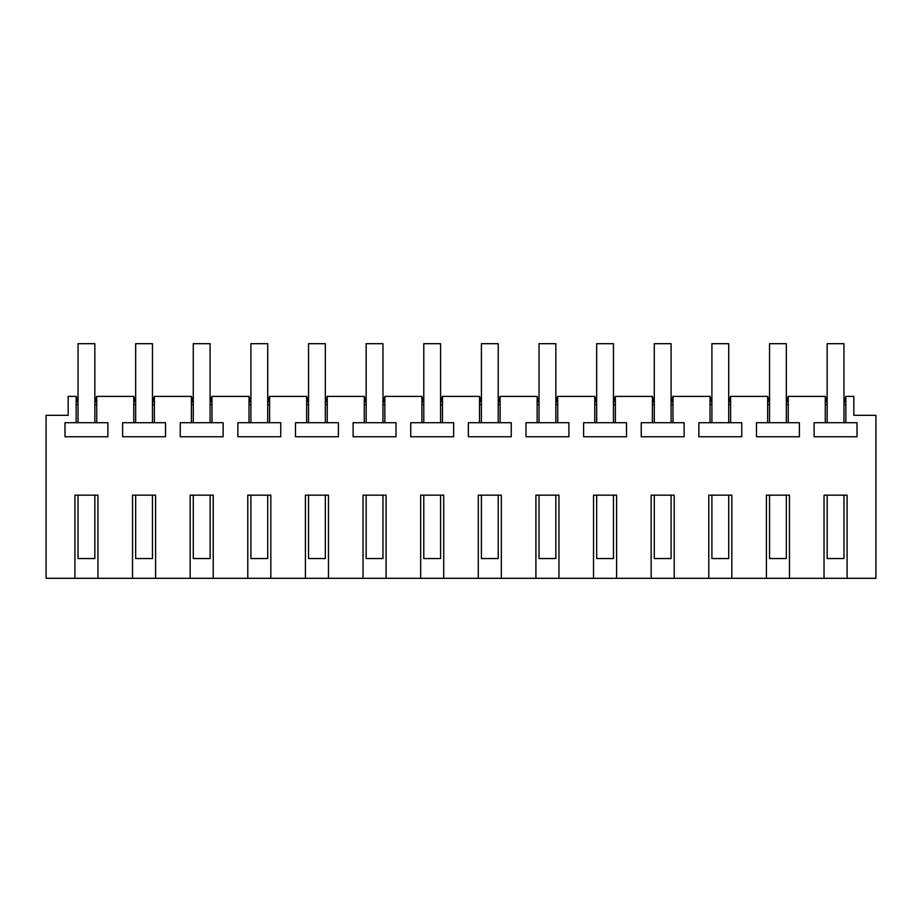 <?xml version="1.0" encoding="UTF-8"?>
<svg xmlns="http://www.w3.org/2000/svg" width="922" height="922" viewBox="0 0 922 922"><rect width="100%" height="100%" fill="white"/><g stroke="black" fill="none" stroke-linecap="round" stroke-linejoin="round"><path stroke-width="1.38" d="M74.913 578.313L74.913 495.16L97.963 495.16L97.963 578.313L46.1 578.313L46.1 415.315L68.159 415.315L68.159 396.379L76.203 396.379L78.036 403.225M789.463 578.313L766.413 578.313L766.413 495.16L789.463 495.16L789.463 578.313L824.038 578.313L824.038 495.16L847.088 495.16L847.088 578.313L875.9 578.313L875.9 415.315L853.841 415.315L853.841 396.379L845.854 396.379L845.854 422.714L814.114 422.714L814.114 436.751L857.011 436.751L857.011 422.714L845.854 422.714M731.838 578.313L708.788 578.313L708.788 495.16L731.838 495.16L731.838 578.313L766.413 578.313M674.213 578.313L651.163 578.313L651.163 495.16L674.213 495.16L674.213 578.313L708.788 578.313M616.588 578.313L593.538 578.313L593.538 495.16L616.588 495.16L616.588 578.313L651.163 578.313M558.963 578.313L535.913 578.313L535.913 495.16L558.963 495.16L558.963 578.313L593.538 578.313M501.338 578.313L478.288 578.313L478.288 495.16L501.338 495.16L501.338 578.313L535.913 578.313M443.713 578.313L420.663 578.313L420.663 495.16L443.713 495.16L443.713 578.313L478.288 578.313M386.088 578.313L363.038 578.313L363.038 495.16L386.088 495.16L386.088 578.313L420.663 578.313M328.463 578.313L305.413 578.313L305.413 495.16L328.463 495.16L328.463 578.313L363.038 578.313M270.838 578.313L247.788 578.313L247.788 495.16L270.838 495.16L270.838 578.313L305.413 578.313M213.213 578.313L190.163 578.313L190.163 495.16L213.213 495.16L213.213 578.313L247.788 578.313M155.588 578.313L132.538 578.313L132.538 495.16L155.588 495.16L155.588 578.313L190.163 578.313M847.088 578.313L824.038 578.313M786.339 403.225L788.172 396.379L825.328 396.379L827.161 403.225M788.229 396.379L788.229 422.714L756.489 422.714L756.489 436.751L799.386 436.751L799.386 422.714L788.229 422.714M767.646 422.714L767.646 396.379L769.536 403.225M728.714 403.225L730.547 396.379L767.646 396.379M730.604 396.379L730.604 422.714L698.864 422.714L698.864 436.751L741.761 436.751L741.761 422.714L730.604 422.714M710.021 422.714L710.021 396.379L711.911 403.225M671.089 403.225L672.922 396.379L710.021 396.379M672.979 396.379L672.979 422.714L641.239 422.714L641.239 436.751L684.136 436.751L684.136 422.714L672.979 422.714M652.396 422.714L652.396 396.379L654.286 403.225M613.464 403.225L615.297 396.379L652.396 396.379M615.354 396.379L615.354 422.714L583.614 422.714L583.614 436.751L626.511 436.751L626.511 422.714L615.354 422.714M594.771 422.714L594.771 396.379L596.661 403.225M555.839 403.225L557.672 396.379L594.771 396.379M557.729 396.379L557.729 422.714L525.989 422.714L525.989 436.751L568.886 436.751L568.886 422.714L557.729 422.714M537.146 422.714L537.146 396.379L539.036 403.225M498.214 403.225L500.047 396.379L537.146 396.379M500.104 396.379L500.104 422.714L468.364 422.714L468.364 436.751L511.261 436.751L511.261 422.714L500.104 422.714M479.521 422.714L479.521 396.379L481.411 403.225M440.589 403.225L442.422 396.379L479.521 396.379M442.479 396.379L442.479 422.714L410.739 422.714L410.739 436.751L453.636 436.751L453.636 422.714L442.479 422.714M421.896 422.714L421.896 396.379L423.786 403.225M382.964 403.225L384.797 396.379L421.896 396.379M384.854 396.379L384.854 422.714L353.114 422.714L353.114 436.751L396.011 436.751L396.011 422.714L384.854 422.714M364.271 422.714L364.271 396.379L366.161 403.225M325.339 403.225L327.172 396.379L364.271 396.379M327.229 396.379L327.229 422.714L295.489 422.714L295.489 436.751L338.386 436.751L338.386 422.714L327.229 422.714M306.646 422.714L306.646 396.379L308.536 403.225M267.714 403.225L269.547 396.379L306.646 396.379M269.604 396.379L269.604 422.714L237.864 422.714L237.864 436.751L280.761 436.751L280.761 422.714L269.604 422.714M249.021 422.714L249.021 396.379L250.911 403.225M210.089 403.225L211.922 396.379L249.021 396.379M211.979 396.379L211.979 422.714L180.239 422.714L180.239 436.751L223.136 436.751L223.136 422.714L211.979 422.714M191.396 422.714L191.396 396.379L193.286 403.225M152.464 403.225L154.297 396.379L191.396 396.379M154.354 396.379L154.354 422.714L122.614 422.714L122.614 436.751L165.511 436.751L165.511 422.714L154.354 422.714M133.771 422.714L133.771 396.379L135.661 403.225M94.839 403.225L96.672 396.379L133.771 396.379M96.729 396.379L96.729 422.714L64.989 422.714L64.989 436.751L107.886 436.751L107.886 422.714L96.729 422.714M76.146 422.714L76.146 396.379M97.963 578.313L132.538 578.313M825.271 422.714L825.271 396.379M845.854 396.379L843.964 403.225M96.729 404.608L94.839 404.608M135.661 404.608L133.771 404.608M154.354 404.608L152.464 404.608M193.286 404.608L191.396 404.608M211.979 404.608L210.089 404.608M250.911 404.608L249.021 404.608M269.604 404.608L267.714 404.608M308.536 404.608L306.646 404.608M327.229 404.608L325.339 404.608M366.161 404.608L364.271 404.608M384.854 404.608L382.964 404.608M423.786 404.608L421.896 404.608M442.479 404.608L440.589 404.608M481.411 404.608L479.521 404.608M500.104 404.608L498.214 404.608M539.036 404.608L537.146 404.608M557.729 404.608L555.839 404.608M596.661 404.608L594.771 404.608M615.354 404.608L613.464 404.608M654.286 404.608L652.396 404.608M672.979 404.608L671.089 404.608M711.911 404.608L710.021 404.608M730.604 404.608L728.714 404.608M769.536 404.608L767.646 404.608M788.229 404.608L786.339 404.608M827.161 404.608L825.271 404.608M845.854 404.608L843.964 404.608M78.036 404.608L76.146 404.608M78.036 495.16L78.036 558.548L94.839 558.548L94.839 495.16M78.036 422.725L78.036 343.687L94.839 343.687L94.839 422.725M135.661 495.16L135.661 558.548L152.464 558.548L152.464 495.16M135.661 422.725L135.661 343.687L152.464 343.687L152.464 422.725M193.286 495.16L193.286 558.548L210.089 558.548L210.089 495.16M193.286 422.725L193.286 343.687L210.089 343.687L210.089 422.725M250.911 495.16L250.911 558.548L267.714 558.548L267.714 495.16M250.911 422.725L250.911 343.687L267.714 343.687L267.714 422.725M308.536 495.16L308.536 558.548L325.339 558.548L325.339 495.16M308.536 422.725L308.536 343.687L325.339 343.687L325.339 422.725M366.161 495.16L366.161 558.548L382.964 558.548L382.964 495.16M366.161 422.725L366.161 343.687L382.964 343.687L382.964 422.725M423.786 495.16L423.786 558.548L440.589 558.548L440.589 495.16M423.786 422.725L423.786 343.687L440.589 343.687L440.589 422.725M481.411 495.16L481.411 558.548L498.214 558.548L498.214 495.16M481.411 422.725L481.411 343.687L498.214 343.687L498.214 422.725M539.036 495.16L539.036 558.548L555.839 558.548L555.839 495.16M539.036 422.725L539.036 343.687L555.839 343.687L555.839 422.725M596.661 495.16L596.661 558.548L613.464 558.548L613.464 495.16M596.661 422.725L596.661 343.687L613.464 343.687L613.464 422.725M654.286 495.16L654.286 558.548L671.089 558.548L671.089 495.16M654.286 422.725L654.286 343.687L671.089 343.687L671.089 422.725M711.911 495.16L711.911 558.548L728.714 558.548L728.714 495.16M711.911 422.725L711.911 343.687L728.714 343.687L728.714 422.725M769.536 495.16L769.536 558.548L786.339 558.548L786.339 495.16M769.536 422.725L769.536 343.687L786.339 343.687L786.339 422.725M827.161 495.16L827.161 558.548L843.964 558.548L843.964 495.16M827.161 422.725L827.161 343.687L843.964 343.687L843.964 422.725"/></g></svg>
